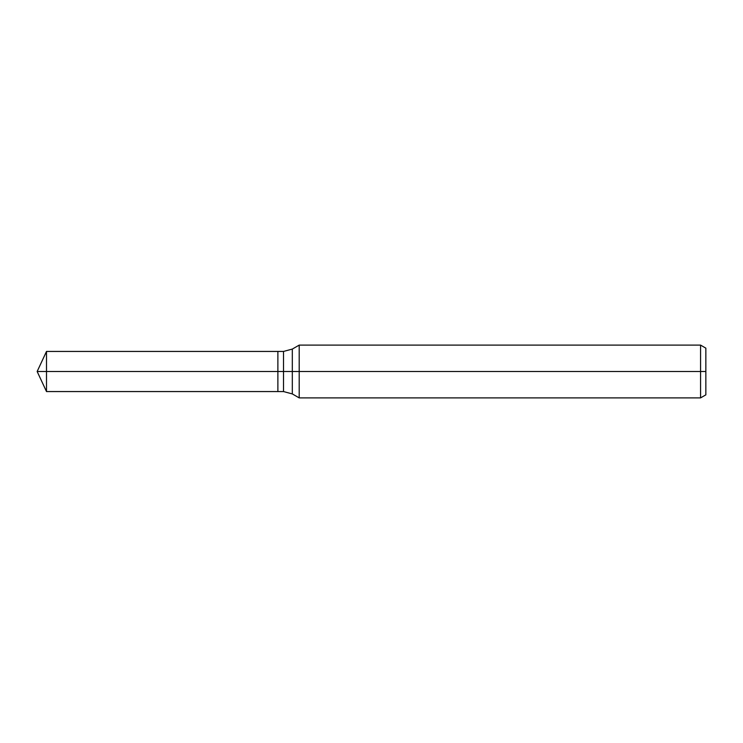 <?xml version="1.0" encoding="UTF-8"?>
<svg xmlns="http://www.w3.org/2000/svg" width="743" height="743" viewBox="0 0 743 743"><rect width="100%" height="100%" fill="white"/><g stroke="black" fill="none" stroke-linecap="round" stroke-linejoin="round"><path stroke-width="1.11" d="M700.575 397.895L700.575 345.105L705.85 348.151L705.85 394.849L700.575 397.895L299.197 397.895L299.197 345.105L292.315 349.08L292.315 393.92L283.51 391.561L277.882 391.561L277.882 351.439L46.503 351.439L46.503 371.5L37.15 371.5L46.503 391.561L46.503 371.5L277.882 371.5L37.15 371.5L705.85 371.5M46.503 391.561L277.882 391.561L277.882 351.439L283.51 351.439L283.51 391.561M700.575 345.105L299.197 345.105M292.315 393.92L299.197 397.895M292.315 349.08L283.51 351.439M37.15 371.5L46.503 351.439"/></g></svg>
